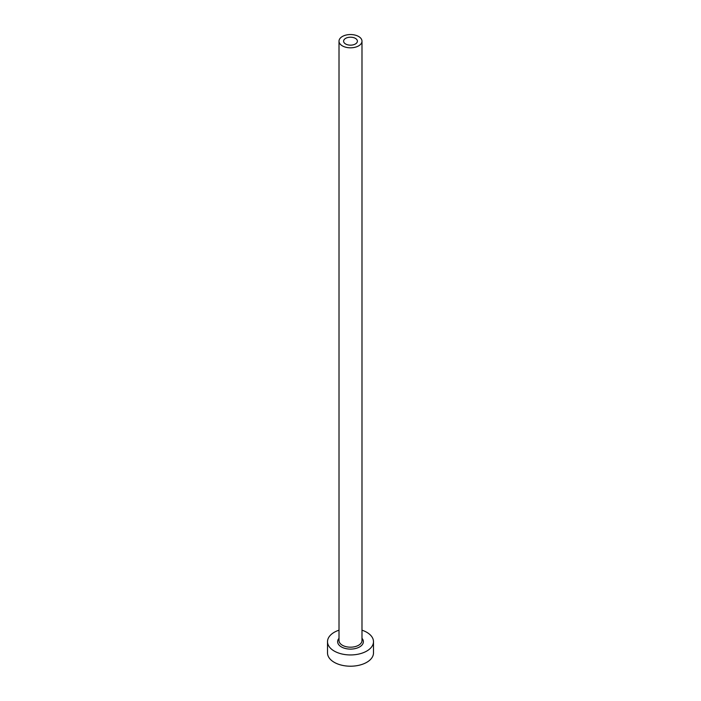 <?xml version="1.0" encoding="UTF-8"?>
<svg xmlns="http://www.w3.org/2000/svg" width="701" height="701" viewBox="0 0 701 701"><rect width="100%" height="100%" fill="white"/><g stroke="black" fill="none" stroke-linecap="round" stroke-linejoin="round"><path stroke-width="1.05" d="M355.372 38.362A6.896 3.978 0 0 0 347.862 37.503A6.896 3.978 0 0 0 343.604 41.184A6.896 3.978 0 0 0 345.628 43.997A6.896 3.978 0 0 0 353.138 44.855A6.896 3.978 0 0 0 357.396 41.184A6.896 3.978 0 0 0 355.372 38.362M342.377 45.872A11.488 6.633 0 0 0 354.899 47.309A11.488 6.633 0 0 0 361.988 41.184A11.488 6.633 0 0 0 358.623 36.487A11.488 6.633 0 0 0 346.101 35.05A11.488 6.633 0 0 0 339.012 41.184A11.488 6.633 0 0 0 342.377 45.872M339.012 630.181A22.984 13.266 0 0 0 327.516 641.678A22.984 13.266 0 0 0 334.246 651.063A22.984 13.266 0 0 0 359.298 653.937A22.984 13.266 0 0 0 373.484 641.678A22.984 13.266 0 0 0 366.754 632.293A22.984 13.266 0 0 0 361.988 630.181M327.516 641.678L327.516 652.938A22.984 13.266 0 0 0 334.246 662.322A22.984 13.266 0 0 0 359.298 665.196A22.984 13.266 0 0 0 373.484 652.938L373.484 641.678M361.988 638.331A12.872 7.431 180 0 1 358.045 647.698A12.872 7.431 180 0 1 341.396 646.927A12.872 7.431 180 0 1 339.012 638.331M339.012 41.184L339.012 640.548A11.488 6.633 0 0 0 342.377 645.244A11.488 6.633 0 0 0 354.899 646.681A11.488 6.633 0 0 0 361.988 640.548L361.988 41.184"/></g></svg>
